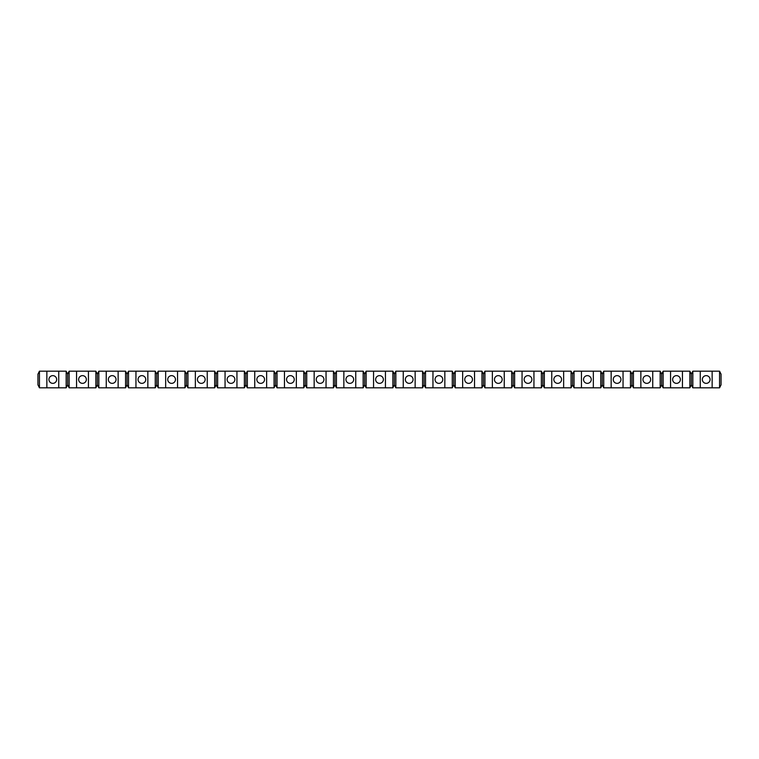 <?xml version="1.0" encoding="UTF-8"?>
<svg xmlns="http://www.w3.org/2000/svg" width="759" height="759" viewBox="0 0 759 759"><rect width="100%" height="100%" fill="white"/><g stroke="black" fill="none" stroke-linecap="round" stroke-linejoin="round"><path stroke-width="1.14" d="M95.862 387.821L97.351 384.841L98.831 387.821L125.567 387.821L127.047 384.841L127.047 374.159L125.567 371.179L98.831 371.179L97.351 374.159L95.862 371.179L95.862 387.821L76.564 387.821L76.564 371.179L69.135 371.179L67.646 374.159L66.166 371.179L39.44 371.179L37.95 374.159L37.95 384.841L39.44 387.821L39.44 371.179M76.564 387.821L69.135 387.821L69.135 371.179M95.862 371.179L76.564 371.179M82.503 375.639A3.861 3.861 0 0 1 85.843 381.426A3.861 3.861 0 0 1 79.154 381.426A3.861 3.861 0 0 1 82.503 375.639M593.339 371.179L593.339 387.821L600.767 387.821L602.248 384.841L603.737 387.821L603.737 371.179L602.248 374.159L600.767 371.179L574.032 371.179L572.552 374.159L571.062 371.179L544.336 371.179L542.846 374.159L541.366 371.179L514.63 371.179L513.15 374.159L511.661 371.179L484.935 371.179L483.455 374.159L481.965 371.179L455.239 371.179L453.749 374.159L452.269 371.179L425.533 371.179L424.053 374.159L422.564 371.179L395.837 371.179L394.348 374.159L392.868 371.179L366.132 371.179L364.652 374.159L363.163 371.179L336.436 371.179L334.947 374.159L333.467 371.179L306.731 371.179L305.251 374.159L303.761 371.179L277.035 371.179L275.545 374.159L274.065 371.179L247.339 371.179L245.85 374.159L244.37 371.179L217.634 371.179L216.154 374.159L214.664 371.179L187.938 371.179L186.448 374.159L184.968 371.179L158.233 371.179L156.752 374.159L155.263 371.179L128.537 371.179L127.047 374.159M706.202 375.639A3.861 3.861 0 0 1 710.063 379.5A3.861 3.861 0 0 1 706.202 383.361A3.861 3.861 0 0 1 702.341 379.5A3.861 3.861 0 0 1 706.202 375.639M452.269 371.179L452.269 387.821L453.749 384.841L455.239 387.821L455.239 371.179M453.749 384.841L453.749 374.159M274.065 371.179L274.065 387.821L247.339 387.821L245.85 384.841L244.37 387.821L217.634 387.821L217.634 371.179M511.661 371.179L511.661 387.821L504.242 387.821L504.242 371.179M527.998 375.639A3.861 3.861 0 0 1 531.86 379.5A3.861 3.861 0 0 1 527.998 383.361A3.861 3.861 0 0 1 524.137 379.5A3.861 3.861 0 0 1 527.998 375.639M254.758 387.821L254.758 371.179M333.467 371.179L333.467 387.821L334.947 384.841L336.436 387.821L336.436 371.179M392.868 371.179L392.868 387.821L366.132 387.821L366.132 371.179M379.5 375.639A3.861 3.861 0 0 1 383.361 379.5A3.861 3.861 0 0 1 379.5 383.361A3.861 3.861 0 0 1 375.639 379.5A3.861 3.861 0 0 1 379.5 375.639M452.269 387.821L432.962 387.821L432.962 371.179M303.761 371.179L303.761 387.821L277.035 387.821L277.035 371.179M284.464 387.821L284.464 371.179M333.467 387.821L314.16 387.821L314.16 371.179M274.065 387.821L275.545 384.841L275.545 374.159M422.564 371.179L422.564 387.821L415.145 387.821L415.145 371.179M296.342 387.821L296.342 371.179M630.463 371.179L630.463 387.821L631.953 384.841L631.953 374.159L630.463 371.179L603.737 371.179M392.868 387.821L394.348 384.841L394.348 374.159M66.166 371.179L66.166 387.821L67.646 384.841L67.646 374.159M631.953 384.841L633.433 387.821L660.169 387.821L661.649 384.841L663.138 387.821L689.865 387.821L691.354 384.841L692.834 387.821L692.834 371.179L691.354 374.159L689.865 371.179L663.138 371.179L661.649 374.159L660.169 371.179L633.433 371.179L631.953 374.159M691.354 384.841L691.354 374.159M571.062 371.179L571.062 387.821L572.552 384.841L572.552 374.159M334.947 384.841L334.947 374.159M214.664 371.179L214.664 387.821L187.938 387.821L187.938 371.179M195.357 387.821L195.357 371.179M56.659 379.5A3.861 3.861 0 0 1 52.798 383.361A3.861 3.861 0 0 1 48.937 379.5A3.861 3.861 0 0 1 52.798 375.639A3.861 3.861 0 0 1 56.659 379.5M719.56 387.821L719.56 371.179L721.05 374.159L721.05 384.841L719.56 387.821L700.263 387.821L700.263 371.179L692.834 371.179M700.263 387.821L692.834 387.821M593.339 387.821L581.46 387.821L581.46 371.179M455.239 387.821L481.965 387.821L483.455 384.841L484.935 387.821L484.935 371.179M602.248 384.841L602.248 374.159M663.138 387.821L663.138 371.179M670.558 387.821L670.558 371.179M155.263 371.179L155.263 387.821L156.752 384.841L156.752 374.159M275.545 384.841L277.035 387.821M415.145 387.821L395.837 387.821L395.837 371.179M403.257 387.821L403.257 371.179M127.047 384.841L128.537 387.821L128.537 371.179M422.564 387.821L424.053 384.841L425.533 387.821L425.533 371.179M424.053 384.841L424.053 374.159M125.567 387.821L125.567 371.179M541.366 371.179L541.366 387.821L542.846 384.841L542.846 374.159M355.743 371.179L355.743 387.821L363.163 387.821L364.652 384.841L366.132 387.821M67.646 384.841L69.135 387.821M572.552 384.841L574.032 387.821L574.032 371.179M266.637 387.821L266.637 371.179M234.863 379.5A3.861 3.861 0 0 1 231.002 383.361A3.861 3.861 0 0 1 227.14 379.5A3.861 3.861 0 0 1 231.002 375.639A3.861 3.861 0 0 1 234.863 379.5M349.804 375.639A3.861 3.861 0 0 1 353.666 379.5A3.861 3.861 0 0 1 349.804 383.361A3.861 3.861 0 0 1 345.943 379.5A3.861 3.861 0 0 1 349.804 375.639M186.448 374.159L186.448 384.841L184.968 387.821L158.233 387.821L158.233 371.179M165.661 387.821L165.661 371.179M394.348 384.841L395.837 387.821M581.46 387.821L574.032 387.821M155.263 387.821L135.956 387.821L135.956 371.179M355.743 387.821L343.855 387.821L343.855 371.179M177.54 387.821L177.54 371.179M66.166 387.821L58.737 387.821L58.737 371.179M156.752 384.841L158.233 387.821M630.463 387.821L603.737 387.821M611.156 387.821L611.156 371.179M650.662 379.5A3.861 3.861 0 0 1 646.801 383.361A3.861 3.861 0 0 1 642.939 379.5A3.861 3.861 0 0 1 646.801 375.639A3.861 3.861 0 0 1 650.662 379.5M260.698 375.639A3.861 3.861 0 0 1 264.559 379.5A3.861 3.861 0 0 1 260.698 383.361A3.861 3.861 0 0 1 256.836 379.5A3.861 3.861 0 0 1 260.698 375.639M135.956 387.821L128.537 387.821M511.661 387.821L513.15 384.841L513.15 374.159M676.497 375.639A3.861 3.861 0 0 1 680.358 379.5A3.861 3.861 0 0 1 676.497 383.361A3.861 3.861 0 0 1 672.635 379.5A3.861 3.861 0 0 1 676.497 375.639M513.15 384.841L514.63 387.821L514.63 371.179M290.403 375.639A3.861 3.861 0 0 1 294.264 379.5A3.861 3.861 0 0 1 290.403 383.361A3.861 3.861 0 0 1 286.541 379.5A3.861 3.861 0 0 1 290.403 375.639M247.339 387.821L247.339 371.179M303.761 387.821L305.251 384.841L306.731 387.821L306.731 371.179M305.251 384.841L305.251 374.159M652.74 387.821L652.74 371.179M660.169 387.821L660.169 371.179M541.366 387.821L533.938 387.821L533.938 371.179M184.968 387.821L184.968 371.179M504.242 387.821L492.363 387.821L492.363 371.179M413.057 379.5A3.861 3.861 0 0 1 409.196 383.361A3.861 3.861 0 0 1 405.334 379.5A3.861 3.861 0 0 1 409.196 375.639A3.861 3.861 0 0 1 413.057 379.5M533.938 387.821L514.63 387.821M326.038 387.821L326.038 371.179M571.062 387.821L544.336 387.821L544.336 371.179M682.436 387.821L682.436 371.179M364.652 384.841L364.652 374.159M363.163 387.821L363.163 371.179M385.439 387.821L385.439 371.179M175.462 379.5A3.861 3.861 0 0 1 171.6 383.361A3.861 3.861 0 0 1 167.739 379.5A3.861 3.861 0 0 1 171.6 375.639A3.861 3.861 0 0 1 175.462 379.5M343.855 387.821L336.436 387.821M207.235 387.821L207.235 371.179M719.56 371.179L700.263 371.179M492.363 387.821L484.935 387.821M88.442 387.821L88.442 371.179M483.455 384.841L483.455 374.159M147.844 387.821L147.844 371.179M98.831 387.821L98.831 371.179M97.351 384.841L97.351 374.159M633.433 387.821L633.433 371.179M689.865 387.821L689.865 371.179M236.941 387.821L236.941 371.179M563.643 387.821L563.643 371.179M214.664 387.821L216.154 384.841L216.154 374.159M462.658 387.821L462.658 371.179M245.85 384.841L245.85 374.159M244.37 387.821L244.37 371.179M600.767 387.821L600.767 371.179M186.448 384.841L187.938 387.821M58.737 387.821L39.44 387.821M314.16 387.821L306.731 387.821M498.302 375.639A3.861 3.861 0 0 1 502.164 379.5A3.861 3.861 0 0 1 498.302 383.361A3.861 3.861 0 0 1 494.441 379.5A3.861 3.861 0 0 1 498.302 375.639M640.862 387.821L640.862 371.179M320.099 375.639A3.861 3.861 0 0 1 323.96 379.5A3.861 3.861 0 0 1 320.099 383.361A3.861 3.861 0 0 1 316.237 379.5A3.861 3.861 0 0 1 320.099 375.639M373.561 387.821L373.561 371.179M141.905 375.639A3.861 3.861 0 0 1 145.756 379.5A3.861 3.861 0 0 1 141.905 383.361A3.861 3.861 0 0 1 138.043 379.5A3.861 3.861 0 0 1 141.905 375.639M661.649 384.841L661.649 374.159M468.597 375.639A3.861 3.861 0 0 1 472.459 379.5A3.861 3.861 0 0 1 468.597 383.361A3.861 3.861 0 0 1 464.736 379.5A3.861 3.861 0 0 1 468.597 375.639M551.765 387.821L551.765 371.179M712.141 387.821L712.141 371.179M112.199 375.639A3.861 3.861 0 0 1 116.061 379.5A3.861 3.861 0 0 1 112.199 383.361A3.861 3.861 0 0 1 108.338 379.5A3.861 3.861 0 0 1 112.199 375.639M225.062 387.821L225.062 371.179M617.095 375.639A3.861 3.861 0 0 1 620.957 379.5A3.861 3.861 0 0 1 617.095 383.361A3.861 3.861 0 0 1 613.244 379.5A3.861 3.861 0 0 1 617.095 375.639M118.138 387.821L118.138 371.179M557.704 375.639A3.861 3.861 0 0 1 561.565 379.5A3.861 3.861 0 0 1 557.704 383.361A3.861 3.861 0 0 1 553.842 379.5A3.861 3.861 0 0 1 557.704 375.639M444.84 387.821L444.84 371.179M438.901 375.639A3.861 3.861 0 0 1 442.763 379.5A3.861 3.861 0 0 1 438.901 383.361A3.861 3.861 0 0 1 435.04 379.5A3.861 3.861 0 0 1 438.901 375.639M201.296 375.639A3.861 3.861 0 0 1 205.158 379.5A3.861 3.861 0 0 1 201.296 383.361A3.861 3.861 0 0 1 197.435 379.5A3.861 3.861 0 0 1 201.296 375.639M106.26 387.821L106.26 371.179M587.4 375.639A3.861 3.861 0 0 1 591.261 379.5A3.861 3.861 0 0 1 587.4 383.361A3.861 3.861 0 0 1 583.538 379.5A3.861 3.861 0 0 1 587.4 375.639M216.154 384.841L217.634 387.821M623.044 387.821L623.044 371.179M46.859 387.821L46.859 371.179M481.965 387.821L481.965 371.179M542.846 384.841L544.336 387.821M522.059 387.821L522.059 371.179M474.536 387.821L474.536 371.179M432.962 387.821L425.533 387.821"/></g></svg>
